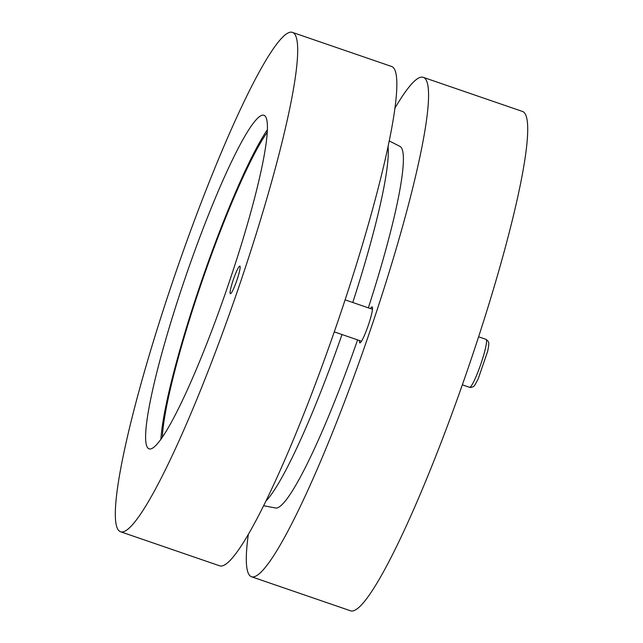 <?xml version="1.0" encoding="UTF-8"?>
<svg xmlns="http://www.w3.org/2000/svg" width="643" height="643" viewBox="0 0 643 643"><rect width="100%" height="100%" fill="white"/><g stroke="black" fill="none" stroke-linecap="round" stroke-linejoin="round"><path stroke-width="0.96" d="M230.459 293.755A14.612 1.784 109 0 1 230.363 293.747A14.612 1.784 109 0 1 233.305 279.713A14.612 1.784 109 0 1 239.767 266.098A14.612 1.784 109 0 1 239.863 266.106A14.612 1.784 109 0 1 236.921 280.139A14.612 1.784 109 0 1 230.459 293.755M262.69 115.129A176.391 21.5 109 0 1 263.477 115.169A176.391 21.5 109 0 1 226.834 289.069A176.391 21.5 109 0 1 148.838 448.75A176.391 21.5 109 0 1 185.176 278.017A176.391 21.5 109 0 1 262.69 115.129M120.683 531.801L219.834 565.872A264.056 32.182 -71 0 0 336.088 326.612A264.056 32.182 -71 0 0 391.474 66.43L292.324 32.359A264.056 32.182 -71 0 0 290.62 32.15A264.056 32.182 -71 0 0 173.835 278.162A264.056 32.182 -71 0 0 120.683 531.801A264.056 32.182 -71 0 0 236.937 292.541A264.056 32.182 -71 0 0 292.324 32.359M162.341 437.401A174.277 21.243 109 0 1 202.28 280.629A174.277 21.243 109 0 1 267.15 132.418M266.146 500.825A193.607 23.598 -71 0 0 342.012 334.537M352.766 302.491A193.607 23.598 -71 0 0 388.018 146.21M267.279 129.894A178.77 21.79 -71 0 0 201.765 280.452A178.77 21.79 -71 0 0 160.887 439.474M370.472 308.576A19.009 2.315 109 0 1 372.16 306.92A19.009 2.315 109 0 1 368.335 325.181A19.009 2.315 109 0 1 359.927 342.896A19.009 2.315 109 0 1 359.807 342.88A19.009 2.315 109 0 1 359.485 340.541M357.596 339.89A191.236 23.309 109 0 1 276.466 508.058A191.236 23.309 109 0 1 275.614 508.01L263.743 505.728M389.128 140.865L399.898 146.355A191.236 23.309 109 0 1 368.351 307.844M394.754 108.482A264.056 32.182 109 0 1 421.486 77.128A264.056 32.182 109 0 1 423.198 77.329A264.056 32.182 109 0 1 367.812 337.511A264.056 32.182 109 0 1 251.558 576.779A264.056 32.182 109 0 1 248.27 534.719M251.558 576.779L350.7 610.85A264.056 32.182 -71 0 0 466.955 371.582A264.056 32.182 -71 0 0 522.341 111.4L423.198 77.329M469.575 387.311L471.07 387.496C474.381 386.121 473.529 387.737 478.191 378.872L487.675 351.255C489.733 340.919 488.367 342.872 488.262 341.361L486.06 339.359A25.35 3.086 109 0 1 480.956 363.713A25.35 3.086 109 0 1 469.744 387.327A25.35 3.086 109 0 1 469.575 387.311L462.357 384.827M372.482 309.267L345.09 299.847M361.495 341.232L334.272 331.876M486.06 339.359L478.585 336.795"/></g></svg>
